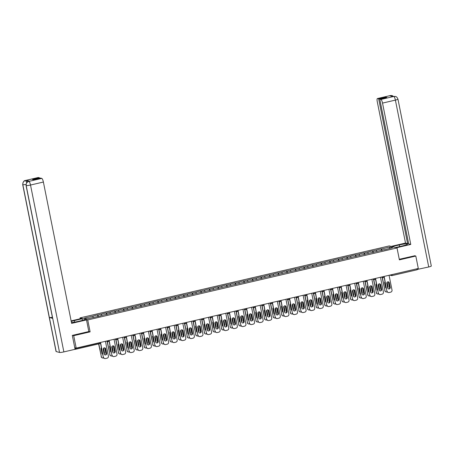 <?xml version="1.0" encoding="UTF-8"?>
<svg xmlns="http://www.w3.org/2000/svg" width="454" height="454" viewBox="0 0 454 454"><rect width="100%" height="100%" fill="white"/><g stroke="black" fill="none" stroke-linecap="round" stroke-linejoin="round"><path stroke-width="0.68" d="M80.182 318.776L80.006 317.908L389.288 245.915L397.017 247.946L87.736 319.939L80.006 317.908M93.28 317.397L92.747 316.194L84.348 318.146L87.037 318.856L100.652 315.882M92.747 316.194L97.576 314.866L97.911 316.523M98.592 316.364L97.576 314.866M97.979 314.974L106.174 312.868L106.503 314.52M107.184 314.361L106.174 312.868M106.577 312.971L114.766 310.865L115.095 312.522M115.781 312.363L114.766 310.865M115.168 310.973L123.363 308.868L123.692 310.519M124.373 310.36L123.363 308.868M123.76 308.97L131.955 306.864L132.284 308.521M132.971 308.362L131.955 306.864M132.358 306.972L140.547 304.867L140.882 306.518M141.563 306.359L140.547 304.867M140.95 304.969L149.145 302.863L149.474 304.521M150.155 304.362L149.145 302.863M149.548 302.971L157.737 300.866L158.066 302.517M158.752 302.358L157.737 300.866M158.14 300.968L166.334 298.863L166.663 300.52M167.344 300.355L166.334 298.863M166.732 298.97L174.926 296.865L175.255 298.516M175.942 298.357L174.926 296.865M175.329 296.967L183.518 294.862L183.853 296.519M184.534 296.354L183.518 294.862M183.921 294.969L192.116 292.864L192.445 294.515M193.126 294.357L192.116 292.864M192.519 292.966L200.708 290.861L201.037 292.518M201.724 292.353L200.708 290.861M201.111 290.969L209.3 288.863L209.635 290.515M210.316 290.356L209.3 288.863M209.703 288.965L217.897 286.86L218.226 288.511M218.913 288.352L217.897 286.86M218.3 286.968L226.489 284.862L226.818 286.514M227.505 286.355L226.489 284.862M226.892 284.964L235.087 282.859L235.416 284.51M236.097 284.352L235.087 282.859M235.484 282.967L243.679 280.861L244.008 282.513M244.695 282.354L243.679 280.861M244.082 280.964L252.271 278.858L252.606 280.51M253.287 280.351L252.271 278.858M252.674 278.966L260.868 276.861L261.198 278.512M261.879 278.353L260.868 276.861M261.271 276.963L269.46 274.857L269.789 276.509M270.476 276.35L269.46 274.857M269.863 274.965L278.058 272.86L278.387 274.511M279.068 274.352L278.058 272.86M278.455 272.962L286.65 270.856L286.979 272.508M287.666 272.349L286.65 270.856M287.053 270.964L295.242 268.859L295.577 270.51M296.258 270.351L295.242 268.859M295.645 268.961L303.839 266.856L304.169 268.507M304.85 268.348L303.839 266.856M304.242 266.963L312.431 264.858L312.761 266.509M313.447 266.35L312.431 264.858M312.834 264.96L321.029 262.855L321.358 264.506M322.039 264.347L321.029 262.855M321.426 262.962L329.621 260.857L329.95 262.508M330.637 262.35L329.621 260.857M330.024 260.959L338.213 258.854L338.548 260.505M339.229 260.346L338.213 258.854M338.616 258.962L346.811 256.856L347.14 258.508M347.821 258.349L346.811 256.856M347.214 256.958L355.403 254.853L355.732 256.504M356.418 256.345L355.403 254.853M355.805 254.961L363.995 252.855L364.329 254.507M365.01 254.348L363.995 252.855M364.397 252.957L372.592 250.852L372.921 252.503M373.602 252.345L372.592 250.852M372.995 250.96L381.184 248.854L381.513 250.506M382.2 250.347L381.184 248.854M381.587 248.957L389.986 247.004L392.676 247.708L384.26 249.865M100.669 315.678L384.277 249.666M101.872 315.399L101.338 314.191M110.47 313.396L109.936 312.193M119.062 311.399L118.528 310.19M127.653 309.395L127.126 308.187M136.251 307.398L135.718 306.189M144.843 305.394L144.31 304.186M153.441 303.397L152.907 302.188M162.033 301.394L161.499 300.185M170.625 299.396L170.097 298.187M179.222 297.393L178.689 296.184M187.814 295.395L187.281 294.186M196.406 293.392L195.878 292.183M205.004 291.394L204.47 290.185M213.596 289.391L213.062 288.182M222.193 287.393L221.66 286.185M230.785 285.39L230.252 284.181M239.377 283.392L238.849 282.184M247.975 281.389L247.441 280.18M256.567 279.392L256.033 278.183M265.164 277.388L264.631 276.18M273.756 275.391L273.223 274.182M282.348 273.387L281.821 272.179M290.946 271.39L290.412 270.181M299.538 269.387L299.004 268.178M308.135 267.389L307.602 266.18M316.727 265.386L316.194 264.177M325.319 263.388L324.792 262.179M333.917 261.385L333.384 260.176M342.509 259.387L341.976 258.178M351.101 257.384L350.573 256.175M359.699 255.386L359.165 254.178M368.29 253.383L367.757 252.174M376.888 251.385L376.355 250.177M392.035 274.591L416.988 268.779M417.033 269.001L416.999 269.795L392.069 275.589M389.424 248.463L389.986 247.004M397.017 247.946L399.395 259.864L415.813 256.045L414.576 255.721M415.813 256.045L418.299 268.473L76.187 348.11L73.701 335.676L90.119 331.857L87.736 319.939M72.464 335.353L73.701 335.676M74.768 347.736L76.187 348.11M90.119 331.857L88.819 331.516M388.306 281.826A1.339 1.288 -75.3 0 1 389.135 282.802L390.031 287.286A1.339 1.288 -75.3 0 1 388.522 288.897M388.221 292.489A1.748 1.685 -75.3 0 1 386.91 291.156L384.158 276.424M384.084 277.014L386.91 291.156M389.061 275.277L392.018 290.072A1.748 1.685 104.7 0 1 390.707 292.155L389.106 292.529A1.748 1.685 104.7 0 1 388.323 292.518L388.119 292.467M387.699 287.927L386.802 283.444A1.339 1.288 -75.3 0 1 388.408 281.849A1.339 1.288 -75.3 0 1 389.333 282.853L390.23 287.337A1.339 1.288 -75.3 0 1 388.624 288.931A1.339 1.288 -75.3 0 1 387.699 287.927M387.114 291.213A1.748 1.685 104.7 0 0 388.323 292.518M385.015 281.65A1.339 1.288 104.7 0 0 384.651 282.882L385.548 287.365A1.339 1.288 104.7 0 0 386.348 288.324M387.716 288.012A1.339 1.288 104.7 0 0 388.085 286.775L387.188 282.292A1.339 1.288 104.7 0 0 387.166 282.206M382.319 277.411L384.964 290.645A1.748 1.685 104.7 0 0 386.956 291.967L387.251 291.899M388.335 281.838L389.668 288.517M382.12 277.36L384.964 290.645M387.665 287.774A1.339 1.288 104.7 0 0 387.881 286.718L387.018 282.388M386.076 291.928A1.748 1.685 -75.3 0 1 384.765 290.594M395.491 247.543L402.823 245.835A6.56 0.812 -11.3 0 0 407.522 244.093A6.56 0.812 -11.3 0 0 399.35 244.927L392.012 246.63M396.376 247.776L410.768 244.428L408.685 243.883L379.765 99.148L380.917 99.449L393.783 96.458L392.999 96.617L389.674 95.749L390.48 95.55M408.583 243.367L407.59 243.594L405.513 243.049L377.268 101.719A3.501 0.857 -103.1 0 1 377.405 98.552A3.501 0.857 -103.1 0 1 377.518 98.558L378.67 98.858L407.59 243.594M391.121 246.397L405.513 243.049M410.768 244.428L382.523 103.098A3.501 0.857 -103.1 0 0 380.917 99.449M392.091 95.578L393.607 96.447L395.411 96.452C395.848 96.878 396.421 95.896 397.954 99.154L431.3 266.027A3.587 0.443 168.7 0 1 428.735 266.975L417.09 269.472M379.765 99.148L386.87 97.497L385.775 97.207L378.67 98.858M414.763 255.767L399.282 259.279M417.521 269.585L417.345 268.694M385.775 97.207L385.877 97.724M392.937 96.606L393.743 96.447M395.321 96.43L393.851 96.43M392.091 95.584L390.378 95.561L377.518 98.558M74.621 322.13L74.314 320.586A6.56 0.812 -11.3 0 0 71.238 321.438M71.46 322.527A6.56 0.812 -11.3 0 0 77.787 321.494L85.613 319.678L86.504 319.911L71.624 323.373L43.385 182.043L30.52 185.033L63.866 351.907L75.08 349.296L72.3 335.392L88.825 331.545L86.504 319.911M74.314 320.586L82.134 318.765L81.243 318.532L71.13 320.887M82.463 320.411L82.134 318.765M38.38 177.497L25.515 180.493A3.501 0.857 76.9 0 0 25.401 180.488L38.267 177.497A3.501 0.857 76.9 0 1 38.38 177.497L39.532 177.803L39.634 178.32M63.866 351.907A3.587 0.443 168.7 0 1 59.531 352.446L52.721 318.39A3.587 0.443 168.7 0 1 52.602 318.305L26.06 185.493A3.587 0.443 168.7 0 0 26.184 185.572C25.969 183.461 26.843 182.071 28.806 181.401L41.779 178.394A3.501 0.857 76.9 0 1 43.385 182.043M52.386 317.244A3.587 0.443 168.7 0 1 49.367 317.511L56.177 351.566L59.531 352.446M56.177 351.566A3.587 0.443 168.7 0 1 56.046 351.481L22.7 184.608A3.587 0.443 168.7 0 0 22.831 184.693C22.621 182.582 23.489 181.186 25.441 180.516L26.298 180.329A3.501 0.857 76.9 0 1 27.365 182.026M26.02 184.392A3.587 0.443 168.7 0 1 22.831 184.693L49.367 317.511L52.721 318.39L26.184 185.572A3.587 0.443 168.7 0 0 30.52 185.033A3.501 0.857 -103.1 0 0 28.914 181.384M39.532 177.803L32.421 179.455L33.522 179.744L40.627 178.087L41.779 178.394M29.618 181.203L29.504 181.197A3.501 0.857 76.9 0 1 29.618 181.203L26.298 180.329M26.763 182.616L25.555 180.505M379.714 283.829A1.339 1.288 -75.3 0 1 380.543 284.8L381.434 289.283A1.339 1.288 -75.3 0 1 379.93 290.901M379.629 294.487A1.748 1.685 -75.3 0 1 378.318 293.159L375.566 278.421M375.492 279.017L378.318 293.159M380.469 277.281L383.42 292.07A1.748 1.685 104.7 0 1 382.109 294.158L380.514 294.533A1.748 1.685 104.7 0 1 379.726 294.521L379.527 294.464M379.101 289.93L378.205 285.441A1.339 1.288 -75.3 0 1 379.816 283.852A1.339 1.288 -75.3 0 1 380.741 284.857L381.638 289.34A1.339 1.288 -75.3 0 1 380.032 290.929A1.339 1.288 -75.3 0 1 379.101 289.93M378.517 293.21A1.748 1.685 104.7 0 0 379.726 294.521M371.117 285.827A1.339 1.288 -75.3 0 1 371.945 286.803L372.842 291.286A1.339 1.288 -75.3 0 1 371.338 292.898M371.031 296.49A1.748 1.685 -75.3 0 1 369.726 295.157L366.968 280.424M366.9 281.015L369.726 295.157M371.871 279.278L374.828 294.073A1.748 1.685 104.7 0 1 373.517 296.156L371.917 296.53A1.748 1.685 104.7 0 1 371.134 296.519L370.935 296.468M370.509 291.928L369.613 287.444A1.339 1.288 -75.3 0 1 371.219 285.85A1.339 1.288 -75.3 0 1 372.149 286.854L373.04 291.337A1.339 1.288 -75.3 0 1 371.434 292.932A1.339 1.288 -75.3 0 1 370.509 291.928M369.925 295.214A1.748 1.685 104.7 0 0 371.134 296.519M362.525 287.83A1.339 1.288 -75.3 0 1 363.353 288.801L364.25 293.284A1.339 1.288 -75.3 0 1 362.74 294.901M362.44 298.494A1.748 1.685 -75.3 0 1 361.129 297.16L358.376 282.422M358.302 283.018L361.129 297.16M363.279 281.281L366.236 296.07A1.748 1.685 104.7 0 1 364.92 298.159L363.325 298.533A1.748 1.685 104.7 0 1 362.542 298.522L362.337 298.465M361.912 293.931L361.021 289.442A1.339 1.288 -75.3 0 1 362.627 287.853A1.339 1.288 -75.3 0 1 363.552 288.858L364.449 293.341A1.339 1.288 -75.3 0 1 362.842 294.93A1.339 1.288 -75.3 0 1 361.912 293.931M361.333 297.211A1.748 1.685 104.7 0 0 362.542 298.522M353.933 289.828A1.339 1.288 -75.3 0 1 354.756 290.804L355.652 295.287A1.339 1.288 -75.3 0 1 354.148 296.899M353.848 300.491A1.748 1.685 -75.3 0 1 352.537 299.158L349.784 284.425M349.711 285.016L352.537 299.158M354.688 283.279L357.639 298.074A1.748 1.685 104.7 0 1 356.328 300.156L354.727 300.531A1.748 1.685 104.7 0 1 353.944 300.52L353.745 300.469M353.32 295.929L352.423 291.445A1.339 1.288 -75.3 0 1 354.035 289.851A1.339 1.288 -75.3 0 1 354.96 290.855L355.857 295.338A1.339 1.288 -75.3 0 1 354.245 296.933A1.339 1.288 -75.3 0 1 353.32 295.929M352.735 299.214A1.748 1.685 104.7 0 0 353.944 300.52M345.335 291.831A1.339 1.288 -75.3 0 1 346.164 292.802L347.06 297.285A1.339 1.288 -75.3 0 1 345.551 298.902M345.25 302.495A1.748 1.685 -75.3 0 1 343.945 301.161L341.187 286.423M341.119 287.019L343.945 301.161M346.09 285.282L349.047 300.071A1.748 1.685 104.7 0 1 347.736 302.16L346.135 302.534A1.748 1.685 104.7 0 1 345.352 302.523L345.148 302.466M344.728 297.932L343.831 293.443A1.339 1.288 -75.3 0 1 345.437 291.854A1.339 1.288 -75.3 0 1 346.362 292.858L347.259 297.342A1.339 1.288 -75.3 0 1 345.653 298.931A1.339 1.288 -75.3 0 1 344.728 297.932M344.143 301.212A1.748 1.685 104.7 0 0 345.352 302.523M376.417 283.648A1.339 1.288 104.7 0 0 376.06 284.879L376.956 289.363A1.339 1.288 104.7 0 0 377.751 290.327M379.124 290.01A1.339 1.288 104.7 0 0 379.487 288.772L378.591 284.289A1.339 1.288 104.7 0 0 378.574 284.204M373.727 279.414L376.372 292.648A1.748 1.685 104.7 0 0 378.364 293.965L378.659 293.897M379.743 283.841L381.076 290.515M373.523 279.358L376.372 292.648M379.073 289.777A1.339 1.288 104.7 0 0 379.289 288.721L378.42 284.391M377.478 293.925A1.748 1.685 -75.3 0 1 376.167 292.597M367.825 285.651A1.339 1.288 104.7 0 0 367.462 286.883L368.359 291.366A1.339 1.288 104.7 0 0 369.159 292.325M370.526 292.013A1.339 1.288 104.7 0 0 370.895 290.776L369.999 286.292A1.339 1.288 104.7 0 0 369.982 286.207M365.13 281.412L367.78 294.646A1.748 1.685 104.7 0 0 369.772 295.968L370.067 295.9M371.151 285.838L372.484 292.518M364.931 281.361L367.78 294.646M370.475 291.774A1.339 1.288 104.7 0 0 370.691 290.719L369.828 286.389M368.886 295.929A1.748 1.685 -75.3 0 1 367.575 294.595M359.228 287.649A1.339 1.288 104.7 0 0 358.87 288.88L359.767 293.363A1.339 1.288 104.7 0 0 360.567 294.328M361.934 294.01A1.339 1.288 104.7 0 0 362.298 292.773L361.407 288.29A1.339 1.288 104.7 0 0 361.384 288.205M356.538 283.415L359.182 296.649A1.748 1.685 104.7 0 0 361.174 297.966L361.469 297.898M362.553 287.842L363.887 294.515M356.339 283.358L359.182 296.649M361.883 293.778A1.339 1.288 104.7 0 0 362.099 292.722L361.236 288.392M360.289 297.926A1.748 1.685 -75.3 0 1 358.983 296.598M350.636 289.652A1.339 1.288 104.7 0 0 350.278 290.883L351.175 295.367A1.339 1.288 104.7 0 0 351.969 296.326M353.343 296.014A1.339 1.288 104.7 0 0 353.706 294.777L352.809 290.293A1.339 1.288 104.7 0 0 352.792 290.208M347.946 285.413L350.59 298.647A1.748 1.685 104.7 0 0 352.582 299.969L352.877 299.901M353.961 289.839L355.295 296.519M347.741 285.362L350.59 298.647M353.291 295.775A1.339 1.288 104.7 0 0 353.507 294.72L352.639 290.39M351.697 299.929A1.748 1.685 -75.3 0 1 350.386 298.596M342.044 291.65A1.339 1.288 104.7 0 0 341.68 292.881L342.577 297.364A1.339 1.288 104.7 0 0 343.377 298.329M344.745 298.011A1.339 1.288 104.7 0 0 345.114 296.774L344.217 292.291A1.339 1.288 104.7 0 0 344.194 292.206M339.348 287.416L341.993 300.65A1.748 1.685 104.7 0 0 343.99 301.967L344.28 301.899M345.363 291.843L346.697 298.516M339.149 287.359L341.993 300.65M344.694 297.779A1.339 1.288 104.7 0 0 344.909 296.723L344.047 292.393M343.105 301.927A1.748 1.685 -75.3 0 1 341.794 300.599M336.743 293.829A1.339 1.288 -75.3 0 1 337.572 294.805L338.463 299.288A1.339 1.288 -75.3 0 1 336.959 300.9M336.658 304.492A1.748 1.685 -75.3 0 1 335.347 303.159L332.595 288.426M332.521 289.016L335.347 303.159M337.498 287.28L340.455 302.075A1.748 1.685 104.7 0 1 339.138 304.163L337.543 304.532A1.748 1.685 104.7 0 1 336.755 304.521L336.556 304.469M336.13 299.929L335.234 295.446A1.339 1.288 -75.3 0 1 336.845 293.851A1.339 1.288 -75.3 0 1 337.77 294.856L338.667 299.339A1.339 1.288 -75.3 0 1 337.061 300.934A1.339 1.288 -75.3 0 1 336.13 299.929M335.551 303.215A1.748 1.685 104.7 0 0 336.755 304.521M333.446 293.653A1.339 1.288 104.7 0 0 333.088 294.884L333.985 299.368A1.339 1.288 104.7 0 0 334.78 300.327M336.153 300.015A1.339 1.288 104.7 0 0 336.516 298.777L335.62 294.294A1.339 1.288 104.7 0 0 335.602 294.209M330.756 289.414L333.401 302.648A1.748 1.685 104.7 0 0 335.392 303.97L335.688 303.902M336.772 293.84L338.105 300.52M330.557 289.363L333.401 302.648M336.102 299.776A1.339 1.288 104.7 0 0 336.318 298.721L335.449 294.391M334.507 303.93A1.748 1.685 -75.3 0 1 333.202 302.597M328.146 295.832A1.339 1.288 -75.3 0 1 328.974 296.803L329.871 301.286A1.339 1.288 -75.3 0 1 328.367 302.903M328.066 306.495A1.748 1.685 -75.3 0 1 326.755 305.162L323.997 290.424M323.929 291.02L326.755 305.162M328.9 289.283L331.857 304.072A1.748 1.685 104.7 0 1 330.546 306.161L328.946 306.535A1.748 1.685 104.7 0 1 328.163 306.524L327.964 306.467M327.538 301.933L326.642 297.444A1.339 1.288 -75.3 0 1 328.248 295.855A1.339 1.288 -75.3 0 1 329.178 296.859L330.069 301.343A1.339 1.288 -75.3 0 1 328.463 302.931A1.339 1.288 -75.3 0 1 327.538 301.933M326.954 305.213A1.748 1.685 104.7 0 0 328.163 306.524M324.854 295.65A1.339 1.288 104.7 0 0 324.491 296.882L325.387 301.365A1.339 1.288 104.7 0 0 326.188 302.33M327.555 302.012A1.339 1.288 104.7 0 0 327.924 300.775L327.028 296.292A1.339 1.288 104.7 0 0 327.011 296.207M322.164 291.417L324.809 304.651A1.748 1.685 104.7 0 0 326.801 305.968L327.096 305.9M328.18 295.843L329.513 302.517M321.96 291.36L324.809 304.651M327.51 301.779A1.339 1.288 104.7 0 0 327.72 300.724L326.857 296.394M325.915 305.928A1.748 1.685 -75.3 0 1 324.604 304.6M319.554 297.83A1.339 1.288 -75.3 0 1 320.382 298.806L321.279 303.289A1.339 1.288 -75.3 0 1 319.769 304.901M319.468 308.493A1.748 1.685 -75.3 0 1 318.158 307.159L315.405 292.427M315.331 293.017L318.158 307.159M320.308 291.286L323.265 306.075A1.748 1.685 104.7 0 1 321.948 308.164L320.354 308.533A1.748 1.685 104.7 0 1 319.571 308.521L319.366 308.47M318.946 303.93L318.05 299.447A1.339 1.288 -75.3 0 1 319.656 297.852A1.339 1.288 -75.3 0 1 320.581 298.857L321.477 303.34A1.339 1.288 -75.3 0 1 319.871 304.935A1.339 1.288 -75.3 0 1 318.946 303.93M318.362 307.216A1.748 1.685 104.7 0 0 319.571 308.521M316.256 297.654A1.339 1.288 104.7 0 0 315.899 298.885L316.796 303.368A1.339 1.288 104.7 0 0 317.596 304.328M318.963 304.015A1.339 1.288 104.7 0 0 319.332 302.778L318.436 298.295A1.339 1.288 104.7 0 0 318.413 298.21M313.566 293.415L316.211 306.649A1.748 1.685 104.7 0 0 318.203 307.971L318.498 307.903M319.582 297.841L320.916 304.521M313.368 293.363L316.211 306.649M318.912 303.777A1.339 1.288 104.7 0 0 319.128 302.727L318.265 298.391M317.323 307.931A1.748 1.685 -75.3 0 1 316.012 306.598M310.962 299.833A1.339 1.288 -75.3 0 1 311.784 300.803L312.681 305.287A1.339 1.288 -75.3 0 1 311.177 306.904M310.876 310.496A1.748 1.685 -75.3 0 1 309.566 309.163L306.813 294.425M306.739 295.021L309.566 309.163M311.716 293.284L314.667 308.073A1.748 1.685 104.7 0 1 313.356 310.161L311.762 310.536A1.748 1.685 104.7 0 1 310.973 310.525L310.774 310.468M310.349 305.934L309.452 301.45A1.339 1.288 -75.3 0 1 311.064 299.856A1.339 1.288 -75.3 0 1 311.989 300.86L312.885 305.343A1.339 1.288 -75.3 0 1 311.274 306.932A1.339 1.288 -75.3 0 1 310.349 305.934M309.764 309.214A1.748 1.685 104.7 0 0 310.973 310.525M307.664 299.651A1.339 1.288 104.7 0 0 307.307 300.883L308.204 305.366A1.339 1.288 104.7 0 0 308.998 306.331M310.371 306.013A1.339 1.288 104.7 0 0 310.735 304.776L309.838 300.293A1.339 1.288 104.7 0 0 309.821 300.207M304.974 295.418L307.619 308.652A1.748 1.685 104.7 0 0 309.611 309.969L309.906 309.9M310.99 299.844L312.324 306.518M304.77 295.361L307.619 308.652M310.32 305.78A1.339 1.288 104.7 0 0 310.536 304.725L309.668 300.395M308.726 309.929A1.748 1.685 -75.3 0 1 307.415 308.601M302.364 301.831A1.339 1.288 -75.3 0 1 303.193 302.807L304.089 307.29A1.339 1.288 -75.3 0 1 302.585 308.902M302.279 312.494A1.748 1.685 -75.3 0 1 300.974 311.166L298.216 296.428M298.147 297.018L300.974 311.166M303.119 295.287L306.075 310.076A1.748 1.685 104.7 0 1 304.765 312.165L303.164 312.534A1.748 1.685 104.7 0 1 302.381 312.522L302.182 312.471M301.757 307.931L300.86 303.448A1.339 1.288 -75.3 0 1 302.466 301.853A1.339 1.288 -75.3 0 1 303.391 302.858L304.288 307.341A1.339 1.288 -75.3 0 1 302.682 308.936A1.339 1.288 -75.3 0 1 301.757 307.931M301.172 311.217A1.748 1.685 104.7 0 0 302.381 312.522M299.072 301.655A1.339 1.288 104.7 0 0 298.709 302.886L299.606 307.369A1.339 1.288 104.7 0 0 300.406 308.328M301.774 308.016A1.339 1.288 104.7 0 0 302.143 306.779L301.246 302.296A1.339 1.288 104.7 0 0 301.223 302.211M296.377 297.415L299.021 310.649A1.748 1.685 104.7 0 0 301.019 311.972L301.314 311.904M302.392 301.842L303.732 308.521M296.178 297.364L299.021 310.649M301.723 307.778A1.339 1.288 104.7 0 0 301.938 306.728L301.076 302.392M300.134 311.932A1.748 1.685 -75.3 0 1 298.823 310.598M293.772 303.834A1.339 1.288 -75.3 0 1 294.601 304.804L295.497 309.288A1.339 1.288 -75.3 0 1 293.988 310.905M293.687 314.497A1.748 1.685 -75.3 0 1 292.376 313.164L289.624 298.426M289.55 299.021L292.376 313.164M294.527 297.285L297.484 312.074A1.748 1.685 104.7 0 1 296.167 314.162L294.572 314.537A1.748 1.685 104.7 0 1 293.789 314.526L293.585 314.469M293.159 309.934L292.268 305.451A1.339 1.288 -75.3 0 1 293.874 303.857A1.339 1.288 -75.3 0 1 294.799 304.861L295.696 309.344A1.339 1.288 -75.3 0 1 294.09 310.933A1.339 1.288 -75.3 0 1 293.159 309.934M292.58 313.215A1.748 1.685 104.7 0 0 293.789 314.526M290.475 303.652A1.339 1.288 104.7 0 0 290.117 304.884L291.014 309.367A1.339 1.288 104.7 0 0 291.809 310.332M293.182 310.014A1.339 1.288 104.7 0 0 293.545 308.777L292.648 304.294A1.339 1.288 104.7 0 0 292.631 304.208M287.785 299.419L290.429 312.653A1.748 1.685 104.7 0 0 292.421 313.969L292.716 313.901M293.8 303.845L295.134 310.519M287.586 299.362L290.429 312.653M293.131 309.781A1.339 1.288 104.7 0 0 293.346 308.726L292.478 304.396M291.536 313.93A1.748 1.685 -75.3 0 1 290.231 312.602M285.18 305.831A1.339 1.288 -75.3 0 1 286.003 306.808L286.9 311.291A1.339 1.288 -75.3 0 1 285.396 312.902M285.095 316.495A1.748 1.685 -75.3 0 1 283.784 315.167L281.026 300.429M280.958 301.019L283.784 315.167M285.929 299.288L288.886 314.077A1.748 1.685 104.7 0 1 287.575 316.166L285.975 316.534A1.748 1.685 104.7 0 1 285.191 316.523L284.993 316.472M284.567 311.932L283.671 307.449A1.339 1.288 -75.3 0 1 285.277 305.854A1.339 1.288 -75.3 0 1 286.207 306.859L287.104 311.342A1.339 1.288 -75.3 0 1 285.492 312.937A1.339 1.288 -75.3 0 1 284.567 311.932M283.983 315.218A1.748 1.685 104.7 0 0 285.191 316.523M281.883 305.656A1.339 1.288 104.7 0 0 281.525 306.887L282.416 311.37A1.339 1.288 104.7 0 0 283.217 312.329M284.584 312.017A1.339 1.288 104.7 0 0 284.953 310.78L284.056 306.297A1.339 1.288 104.7 0 0 284.039 306.212M279.193 301.416L281.838 314.65A1.748 1.685 104.7 0 0 283.829 315.973L284.125 315.905M285.208 305.843L286.542 312.522M278.989 301.365L281.838 314.65M284.539 311.779A1.339 1.288 104.7 0 0 284.754 310.729L283.886 306.393M282.944 315.933A1.748 1.685 -75.3 0 1 281.633 314.599M276.582 307.835A1.339 1.288 -75.3 0 1 277.411 308.805L278.308 313.288A1.339 1.288 -75.3 0 1 276.798 314.906M276.497 318.498A1.748 1.685 -75.3 0 1 275.186 317.164L272.434 302.426M272.36 303.022L275.186 317.164M277.337 301.286L280.294 316.075A1.748 1.685 104.7 0 1 278.983 318.163L277.383 318.538A1.748 1.685 104.7 0 1 276.599 318.526L276.395 318.47M275.975 313.935L275.079 309.452A1.339 1.288 -75.3 0 1 276.685 307.857A1.339 1.288 -75.3 0 1 277.61 308.862L278.506 313.345A1.339 1.288 -75.3 0 1 276.9 314.934A1.339 1.288 -75.3 0 1 275.975 313.935M275.391 317.215A1.748 1.685 104.7 0 0 276.599 318.526M273.291 307.653A1.339 1.288 104.7 0 0 272.928 308.885L273.824 313.368A1.339 1.288 104.7 0 0 274.625 314.333M275.992 314.015A1.339 1.288 104.7 0 0 276.361 312.778L275.464 308.294A1.339 1.288 104.7 0 0 275.442 308.209M270.595 303.42L273.24 316.654A1.748 1.685 104.7 0 0 275.232 317.97L275.527 317.902M276.611 307.846L277.944 314.52M270.397 303.363L273.24 316.654M275.941 313.782A1.339 1.288 104.7 0 0 276.157 312.727L275.294 308.397M274.352 317.931A1.748 1.685 -75.3 0 1 273.041 316.603M267.991 309.832A1.339 1.288 -75.3 0 1 268.813 310.808L269.71 315.292A1.339 1.288 -75.3 0 1 268.206 316.903M267.905 320.496A1.748 1.685 -75.3 0 1 266.594 319.168L263.842 304.43M263.768 305.02L266.594 319.168M268.745 303.289L271.696 318.078A1.748 1.685 104.7 0 1 270.385 320.166L268.791 320.535A1.748 1.685 104.7 0 1 268.002 320.524L267.803 320.473M267.378 315.933L266.481 311.45A1.339 1.288 -75.3 0 1 268.093 309.855A1.339 1.288 -75.3 0 1 269.018 310.859L269.914 315.343A1.339 1.288 -75.3 0 1 268.303 316.937A1.339 1.288 -75.3 0 1 267.378 315.933M266.793 319.219A1.748 1.685 104.7 0 0 268.002 320.524M264.693 309.656A1.339 1.288 104.7 0 0 264.336 310.888L265.232 315.371A1.339 1.288 104.7 0 0 266.027 316.33M267.4 316.018A1.339 1.288 104.7 0 0 267.764 314.781L266.867 310.298A1.339 1.288 104.7 0 0 266.85 310.213M262.003 305.417L264.648 318.651A1.748 1.685 104.7 0 0 266.64 319.974L266.935 319.905M268.019 309.844L269.353 316.523M261.799 305.366L264.648 318.651M267.349 315.78A1.339 1.288 104.7 0 0 267.565 314.73L266.697 310.394M265.755 319.934A1.748 1.685 -75.3 0 1 264.444 318.6M259.393 311.836A1.339 1.288 -75.3 0 1 260.221 312.806L261.118 317.289A1.339 1.288 -75.3 0 1 259.614 318.907M259.308 322.499A1.748 1.685 -75.3 0 1 258.003 321.165L255.244 306.427M255.176 307.023L258.003 321.165M260.148 305.287L263.104 320.076A1.748 1.685 104.7 0 1 261.793 322.164L260.193 322.539A1.748 1.685 104.7 0 1 259.41 322.527L259.211 322.476M258.786 317.936L257.889 313.453A1.339 1.288 -75.3 0 1 259.495 311.858A1.339 1.288 -75.3 0 1 260.426 312.863L261.317 317.346A1.339 1.288 -75.3 0 1 259.711 318.935A1.339 1.288 -75.3 0 1 258.786 317.936M258.201 321.216A1.748 1.685 104.7 0 0 259.41 322.527M256.101 311.654A1.339 1.288 104.7 0 0 255.738 312.885L256.635 317.369A1.339 1.288 104.7 0 0 257.435 318.333M258.803 318.016A1.339 1.288 104.7 0 0 259.172 316.779L258.275 312.295A1.339 1.288 104.7 0 0 258.252 312.21M253.406 307.42L256.05 320.655A1.748 1.685 104.7 0 0 258.048 321.971L258.343 321.903M259.421 311.847L260.761 318.521M253.207 307.364L256.05 320.655M258.752 317.783A1.339 1.288 104.7 0 0 258.967 316.727L258.105 312.397M257.163 321.931A1.748 1.685 -75.3 0 1 255.852 320.603M250.801 313.839A1.339 1.288 -75.3 0 1 251.629 314.809L252.526 319.293A1.339 1.288 -75.3 0 1 251.017 320.904M250.716 324.496A1.748 1.685 -75.3 0 1 249.405 323.169L246.653 308.431M246.579 309.021L249.405 323.169M251.556 307.29L254.512 322.079A1.748 1.685 104.7 0 1 253.196 324.167L251.601 324.536A1.748 1.685 104.7 0 1 250.818 324.525L250.614 324.474M250.188 319.934L249.297 315.451A1.339 1.288 -75.3 0 1 250.903 313.856A1.339 1.288 -75.3 0 1 251.828 314.86L252.725 319.344A1.339 1.288 -75.3 0 1 251.119 320.938A1.339 1.288 -75.3 0 1 250.188 319.934M249.609 323.22A1.748 1.685 104.7 0 0 250.818 324.525M247.504 313.657A1.339 1.288 104.7 0 0 247.146 314.889L248.043 319.372A1.339 1.288 104.7 0 0 248.837 320.331M250.211 320.019A1.339 1.288 104.7 0 0 250.574 318.782L249.683 314.299A1.339 1.288 104.7 0 0 249.66 314.213M244.814 309.418L247.458 322.652A1.748 1.685 104.7 0 0 249.45 323.974L249.745 323.906M250.829 313.845L252.163 320.524M244.615 309.367L247.458 322.652M250.16 319.781A1.339 1.288 104.7 0 0 250.375 318.731L249.513 314.395M248.565 323.935A1.748 1.685 -75.3 0 1 247.26 322.601M242.209 315.836A1.339 1.288 -75.3 0 1 243.032 316.807L243.929 321.29A1.339 1.288 -75.3 0 1 242.425 322.908M242.124 326.5A1.748 1.685 -75.3 0 1 240.813 325.166L238.061 310.428M237.987 311.024L240.813 325.166M242.958 309.288L245.915 324.077A1.748 1.685 104.7 0 1 244.604 326.165L243.004 326.539A1.748 1.685 104.7 0 1 242.22 326.528L242.022 326.477M241.596 321.937L240.699 317.454A1.339 1.288 -75.3 0 1 242.305 315.859A1.339 1.288 -75.3 0 1 243.236 316.864L244.133 321.347A1.339 1.288 -75.3 0 1 242.521 322.936A1.339 1.288 -75.3 0 1 241.596 321.937M241.012 325.217A1.748 1.685 104.7 0 0 242.22 326.528M238.912 315.655A1.339 1.288 104.7 0 0 238.554 316.886L239.445 321.37A1.339 1.288 104.7 0 0 240.245 322.334M241.613 322.017A1.339 1.288 104.7 0 0 241.982 320.779L241.085 316.296A1.339 1.288 104.7 0 0 241.068 316.217M236.222 311.421L238.866 324.655A1.748 1.685 104.7 0 0 240.858 325.972L241.153 325.904M242.237 315.848L243.571 322.522M236.018 311.365L238.866 324.655M241.568 321.784A1.339 1.288 104.7 0 0 241.783 320.728L240.915 316.398M239.973 325.932A1.748 1.685 -75.3 0 1 238.662 324.604M233.611 317.84A1.339 1.288 -75.3 0 1 234.44 318.81L235.337 323.293A1.339 1.288 -75.3 0 1 233.827 324.905M233.526 328.497A1.748 1.685 -75.3 0 1 232.215 327.169L229.463 312.431M229.389 313.022L232.215 327.169M234.366 311.291L237.323 326.08A1.748 1.685 104.7 0 1 236.012 328.168L234.412 328.537A1.748 1.685 104.7 0 1 233.628 328.526L233.424 328.475M233.004 323.935L232.108 319.451A1.339 1.288 -75.3 0 1 233.714 317.857A1.339 1.288 -75.3 0 1 234.639 318.861L235.535 323.344A1.339 1.288 -75.3 0 1 233.929 324.939A1.339 1.288 -75.3 0 1 233.004 323.935M232.42 327.221A1.748 1.685 104.7 0 0 233.628 328.526M230.32 317.658A1.339 1.288 104.7 0 0 229.957 318.89L230.853 323.373A1.339 1.288 104.7 0 0 231.654 324.332M233.021 324.02A1.339 1.288 104.7 0 0 233.39 322.783L232.493 318.299A1.339 1.288 104.7 0 0 232.471 318.214M227.624 313.419L230.269 326.653A1.748 1.685 104.7 0 0 232.261 327.975L232.556 327.907M233.64 317.845L234.973 324.525M227.426 313.368L230.269 326.653M232.97 323.781A1.339 1.288 104.7 0 0 233.186 322.732L232.323 318.396M231.381 327.936A1.748 1.685 -75.3 0 1 230.07 326.602M225.019 319.837A1.339 1.288 -75.3 0 1 225.848 320.808L226.739 325.291A1.339 1.288 -75.3 0 1 225.235 326.908M224.934 330.501A1.748 1.685 -75.3 0 1 223.623 329.167L220.871 314.429M220.797 315.025L223.623 329.167M225.774 313.288L228.725 328.077A1.748 1.685 104.7 0 1 227.414 330.166L225.82 330.54A1.748 1.685 104.7 0 1 225.031 330.529L224.832 330.478M224.407 325.938L223.51 321.455A1.339 1.288 -75.3 0 1 225.122 319.86A1.339 1.288 -75.3 0 1 226.047 320.864L226.943 325.348A1.339 1.288 -75.3 0 1 225.337 326.937A1.339 1.288 -75.3 0 1 224.407 325.938M223.822 329.218A1.748 1.685 104.7 0 0 225.031 330.529M221.722 319.656A1.339 1.288 104.7 0 0 221.365 320.887L222.261 325.37A1.339 1.288 104.7 0 0 223.056 326.335M224.429 326.017A1.339 1.288 104.7 0 0 224.792 324.78L223.896 320.297A1.339 1.288 104.7 0 0 223.879 320.218M219.032 315.422L221.677 328.656A1.748 1.685 104.7 0 0 223.669 329.973L223.964 329.905M225.048 319.849L226.381 326.522M218.828 315.365L221.677 328.656M224.378 325.785A1.339 1.288 104.7 0 0 224.594 324.729L223.726 320.399M222.783 329.933A1.748 1.685 -75.3 0 1 221.473 328.605M216.422 321.841A1.339 1.288 -75.3 0 1 217.25 322.811L218.147 327.294A1.339 1.288 -75.3 0 1 216.643 328.912M216.337 332.498A1.748 1.685 -75.3 0 1 215.031 331.17L212.273 316.432M212.205 317.023L215.031 331.17M217.177 315.292L220.133 330.081A1.748 1.685 104.7 0 1 218.822 332.169L217.222 332.538A1.748 1.685 104.7 0 1 216.439 332.527L216.24 332.476M215.815 327.936L214.918 323.452A1.339 1.288 -75.3 0 1 216.524 321.858A1.339 1.288 -75.3 0 1 217.455 322.862L218.346 327.345A1.339 1.288 -75.3 0 1 216.74 328.94A1.339 1.288 -75.3 0 1 215.815 327.936M215.23 331.221A1.748 1.685 104.7 0 0 216.439 332.527M213.13 321.659A1.339 1.288 104.7 0 0 212.767 322.89L213.664 327.374A1.339 1.288 104.7 0 0 214.464 328.333M215.832 328.021A1.339 1.288 104.7 0 0 216.2 326.784L215.304 322.3A1.339 1.288 104.7 0 0 215.287 322.215M210.435 317.42L213.085 330.654A1.748 1.685 104.7 0 0 215.077 331.976L215.372 331.908M216.456 321.846L217.789 328.526M210.236 317.369L213.085 330.654M215.781 327.782A1.339 1.288 104.7 0 0 215.996 326.732L215.134 322.397M214.192 331.936A1.748 1.685 -75.3 0 1 212.881 330.603M207.83 323.838A1.339 1.288 -75.3 0 1 208.658 324.809L209.555 329.292A1.339 1.288 -75.3 0 1 208.046 330.909M207.745 334.502A1.748 1.685 -75.3 0 1 206.434 333.168L203.681 318.43M203.608 319.026L206.434 333.168M208.585 317.289L211.541 332.078A1.748 1.685 104.7 0 1 210.225 334.167L208.63 334.541A1.748 1.685 104.7 0 1 207.847 334.53L207.643 334.479M207.223 329.939L206.326 325.456A1.339 1.288 -75.3 0 1 207.932 323.861A1.339 1.288 -75.3 0 1 208.857 324.865L209.754 329.349A1.339 1.288 -75.3 0 1 208.148 330.938A1.339 1.288 -75.3 0 1 207.223 329.939M206.638 333.219A1.748 1.685 104.7 0 0 207.847 334.53M204.533 323.657A1.339 1.288 104.7 0 0 204.175 324.888L205.072 329.371A1.339 1.288 104.7 0 0 205.872 330.336M207.24 330.018A1.339 1.288 104.7 0 0 207.603 328.781L206.712 324.298A1.339 1.288 104.7 0 0 206.689 324.218M201.843 319.423L204.487 332.657A1.748 1.685 104.7 0 0 206.479 333.974L206.774 333.906M207.858 323.85L209.192 330.523M201.644 319.366L204.487 332.657M207.189 329.786A1.339 1.288 104.7 0 0 207.404 328.73L206.542 324.4M205.6 333.934A1.748 1.685 -75.3 0 1 204.289 332.606M199.238 325.841A1.339 1.288 -75.3 0 1 200.061 326.812L200.957 331.295A1.339 1.288 -75.3 0 1 199.454 332.913M199.153 336.499A1.748 1.685 -75.3 0 1 197.842 335.171L195.089 320.433M195.016 321.023L197.842 335.171M199.993 319.293L202.944 334.082A1.748 1.685 104.7 0 1 201.633 336.17L200.038 336.539A1.748 1.685 104.7 0 1 199.249 336.527L199.051 336.476M198.625 331.936L197.728 327.453A1.339 1.288 -75.3 0 1 199.34 325.859A1.339 1.288 -75.3 0 1 200.265 326.863L201.162 331.346A1.339 1.288 -75.3 0 1 199.55 332.941A1.339 1.288 -75.3 0 1 198.625 331.936M198.04 335.222A1.748 1.685 104.7 0 0 199.249 336.527M195.941 325.66A1.339 1.288 104.7 0 0 195.583 326.891L196.48 331.375A1.339 1.288 104.7 0 0 197.274 332.334M198.648 332.022A1.339 1.288 104.7 0 0 199.011 330.784L198.114 326.301A1.339 1.288 104.7 0 0 198.097 326.216M193.251 321.421L195.895 334.66A1.748 1.685 104.7 0 0 197.887 335.977L198.182 335.909M199.266 325.847L200.6 332.527M193.046 321.37L195.895 334.66M198.597 331.783A1.339 1.288 104.7 0 0 198.812 330.733L197.944 326.398M197.002 335.937A1.748 1.685 -75.3 0 1 195.691 334.604M190.64 327.839A1.339 1.288 -75.3 0 1 191.469 328.81L192.365 333.293A1.339 1.288 -75.3 0 1 190.856 334.91M190.555 338.502A1.748 1.685 -75.3 0 1 189.25 337.169L186.492 322.431M186.424 323.027L189.25 337.169M191.395 321.29L194.352 336.079A1.748 1.685 104.7 0 1 193.041 338.168L191.44 338.542A1.748 1.685 104.7 0 1 190.657 338.531L190.453 338.48M190.033 333.94L189.136 329.456A1.339 1.288 -75.3 0 1 190.742 327.862A1.339 1.288 -75.3 0 1 191.667 328.866L192.564 333.349A1.339 1.288 -75.3 0 1 190.958 334.939A1.339 1.288 -75.3 0 1 190.033 333.94M189.449 337.22A1.748 1.685 104.7 0 0 190.657 338.531M187.349 327.657A1.339 1.288 104.7 0 0 186.986 328.889L187.882 333.372A1.339 1.288 104.7 0 0 188.682 334.337M190.05 334.019A1.339 1.288 104.7 0 0 190.419 332.782L189.522 328.299A1.339 1.288 104.7 0 0 189.5 328.219M184.653 323.424L187.298 336.658A1.748 1.685 104.7 0 0 189.295 337.975L189.585 337.907M190.669 327.85L192.002 334.524M184.455 323.367L187.298 336.658M189.999 333.786A1.339 1.288 104.7 0 0 190.215 332.731L189.352 328.401M188.41 337.935A1.748 1.685 -75.3 0 1 187.099 336.607M182.048 329.842A1.339 1.288 -75.3 0 1 182.877 330.813L183.768 335.296A1.339 1.288 -75.3 0 1 182.264 336.913M181.963 340.5A1.748 1.685 -75.3 0 1 180.652 339.172L177.9 324.434M177.826 325.024L180.652 339.172M182.803 323.293L185.76 338.082A1.748 1.685 104.7 0 1 184.443 340.171L182.849 340.54A1.748 1.685 104.7 0 1 182.06 340.528L181.861 340.477M181.435 335.937L180.539 331.454A1.339 1.288 -75.3 0 1 182.15 329.859A1.339 1.288 -75.3 0 1 183.076 330.864L183.972 335.347A1.339 1.288 -75.3 0 1 182.366 336.942A1.339 1.288 -75.3 0 1 181.435 335.937M180.857 339.223A1.748 1.685 104.7 0 0 182.06 340.528M178.751 329.661A1.339 1.288 104.7 0 0 178.394 330.892L179.29 335.375A1.339 1.288 104.7 0 0 180.085 336.335M181.458 336.022A1.339 1.288 104.7 0 0 181.821 334.785L180.925 330.302A1.339 1.288 104.7 0 0 180.908 330.217M176.061 325.422L178.706 338.661A1.748 1.685 104.7 0 0 180.698 339.978L180.993 339.91M182.077 329.848L183.41 336.527M175.863 325.37L178.706 338.661M181.407 335.784A1.339 1.288 104.7 0 0 181.623 334.734L180.754 330.399M179.812 339.938A1.748 1.685 -75.3 0 1 178.507 338.605M173.451 331.84A1.339 1.288 -75.3 0 1 174.279 332.81L175.176 337.294A1.339 1.288 -75.3 0 1 173.672 338.911M173.371 342.503A1.748 1.685 -75.3 0 1 172.06 341.17L169.302 326.432M169.234 327.028L172.06 341.17M174.205 325.291L177.162 340.08A1.748 1.685 104.7 0 1 175.851 342.168L174.251 342.543A1.748 1.685 104.7 0 1 173.468 342.532L173.269 342.481M172.843 337.941L171.947 333.457A1.339 1.288 -75.3 0 1 173.553 331.863A1.339 1.288 -75.3 0 1 174.484 332.867L175.38 337.35A1.339 1.288 -75.3 0 1 173.768 338.939A1.339 1.288 -75.3 0 1 172.843 337.941M172.259 341.221A1.748 1.685 104.7 0 0 173.468 342.532M170.159 331.658A1.339 1.288 104.7 0 0 169.796 332.89L170.693 337.373A1.339 1.288 104.7 0 0 171.493 338.338M172.861 338.02A1.339 1.288 104.7 0 0 173.229 336.783L172.333 332.3A1.339 1.288 104.7 0 0 172.316 332.22M167.469 327.425L170.114 340.659A1.748 1.685 104.7 0 0 172.106 341.976L172.401 341.907M173.485 331.851L174.818 338.525M167.265 327.368L170.114 340.659M172.815 337.787A1.339 1.288 104.7 0 0 173.031 336.732L172.162 332.402M171.22 341.936A1.748 1.685 -75.3 0 1 169.909 340.608M164.859 333.843A1.339 1.288 -75.3 0 1 165.687 334.814L166.584 339.297A1.339 1.288 -75.3 0 1 165.074 340.914M164.774 344.501A1.748 1.685 -75.3 0 1 163.463 343.173L160.71 328.435M160.637 329.025L163.463 343.173M165.614 327.294L168.57 342.083A1.748 1.685 104.7 0 1 167.254 344.172L165.659 344.541A1.748 1.685 104.7 0 1 164.876 344.529L164.671 344.478M164.252 339.938L163.355 335.455A1.339 1.288 -75.3 0 1 164.961 333.86A1.339 1.288 -75.3 0 1 165.886 334.865L166.783 339.348A1.339 1.288 -75.3 0 1 165.177 340.943A1.339 1.288 -75.3 0 1 164.252 339.938M163.667 343.224A1.748 1.685 104.7 0 0 164.876 344.529M161.567 333.662A1.339 1.288 104.7 0 0 161.204 334.893L162.101 339.376A1.339 1.288 104.7 0 0 162.901 340.335M164.269 340.023A1.339 1.288 104.7 0 0 164.637 338.786L163.741 334.303A1.339 1.288 104.7 0 0 163.718 334.218M158.872 329.422L161.516 342.662A1.748 1.685 104.7 0 0 163.508 343.979L163.803 343.911M164.887 333.849L166.221 340.528M158.673 329.371L161.516 342.662M164.217 339.785A1.339 1.288 104.7 0 0 164.433 338.735L163.571 334.405M162.628 343.939A1.748 1.685 -75.3 0 1 161.318 342.605M156.267 335.841A1.339 1.288 -75.3 0 1 157.09 336.811L157.986 341.3A1.339 1.288 -75.3 0 1 156.482 342.912M156.182 346.504A1.748 1.685 -75.3 0 1 154.871 345.171L152.118 330.433M152.045 331.028L154.871 345.171M157.022 329.292L159.973 344.081A1.748 1.685 104.7 0 1 158.662 346.169L157.067 346.544A1.748 1.685 104.7 0 1 156.278 346.533L156.08 346.481M155.654 341.941L154.757 337.458A1.339 1.288 -75.3 0 1 156.369 335.864A1.339 1.288 -75.3 0 1 157.294 336.868L158.191 341.351A1.339 1.288 -75.3 0 1 156.579 342.94A1.339 1.288 -75.3 0 1 155.654 341.941M155.069 345.222A1.748 1.685 104.7 0 0 156.278 346.533M152.97 335.659A1.339 1.288 104.7 0 0 152.612 336.891L153.509 341.374A1.339 1.288 104.7 0 0 154.303 342.339M155.677 342.021A1.339 1.288 104.7 0 0 156.04 340.784L155.143 336.3A1.339 1.288 104.7 0 0 155.126 336.221M150.28 331.426L152.924 344.66A1.748 1.685 104.7 0 0 154.916 345.976L155.211 345.908M156.295 335.852L157.629 342.526M150.075 331.375L152.924 344.66M155.626 341.788A1.339 1.288 104.7 0 0 155.841 340.733L154.973 336.403M154.031 345.937A1.748 1.685 -75.3 0 1 152.72 344.609M147.669 337.844A1.339 1.288 -75.3 0 1 148.498 338.815L149.394 343.298A1.339 1.288 -75.3 0 1 147.891 344.915M147.584 348.502A1.748 1.685 -75.3 0 1 146.279 347.174L143.521 332.436M143.453 333.026L146.279 347.174M148.424 331.295L151.381 346.084A1.748 1.685 104.7 0 1 150.07 348.173L148.469 348.541A1.748 1.685 104.7 0 1 147.686 348.53L147.488 348.479M147.062 343.939L146.165 339.456A1.339 1.288 -75.3 0 1 147.771 337.861A1.339 1.288 -75.3 0 1 148.696 338.866L149.593 343.349A1.339 1.288 -75.3 0 1 147.987 344.944A1.339 1.288 -75.3 0 1 147.062 343.939M146.477 347.225A1.748 1.685 104.7 0 0 147.686 348.53M144.378 337.663A1.339 1.288 104.7 0 0 144.014 338.894L144.911 343.377A1.339 1.288 104.7 0 0 145.711 344.336M147.079 344.024A1.339 1.288 104.7 0 0 147.448 342.787L146.551 338.304A1.339 1.288 104.7 0 0 146.529 338.219M141.682 333.423L144.327 346.663A1.748 1.685 104.7 0 0 146.324 347.98L146.619 347.912M147.698 337.85L149.037 344.529M141.483 333.372L144.327 346.663M147.028 343.786A1.339 1.288 104.7 0 0 147.244 342.736L146.381 338.406M145.439 347.94A1.748 1.685 -75.3 0 1 144.128 346.606M139.077 339.842A1.339 1.288 -75.3 0 1 139.906 340.812L140.802 345.301A1.339 1.288 -75.3 0 1 139.293 346.913M138.992 350.505A1.748 1.685 -75.3 0 1 137.681 349.171L134.929 334.433M134.855 335.029L137.681 349.171M139.832 333.293L142.789 348.082A1.748 1.685 104.7 0 1 141.472 350.17L139.877 350.545A1.748 1.685 104.7 0 1 139.094 350.533L138.89 350.482M138.464 345.942L137.573 341.459A1.339 1.288 -75.3 0 1 139.179 339.864A1.339 1.288 -75.3 0 1 140.104 340.869L141.001 345.352A1.339 1.288 -75.3 0 1 139.395 346.941A1.339 1.288 -75.3 0 1 138.464 345.942M137.885 349.222A1.748 1.685 104.7 0 0 139.094 350.533M135.78 339.66A1.339 1.288 104.7 0 0 135.423 340.892L136.319 345.375A1.339 1.288 104.7 0 0 137.114 346.34M138.487 346.022A1.339 1.288 104.7 0 0 138.85 344.785L137.954 340.301A1.339 1.288 104.7 0 0 137.937 340.222M133.09 335.427L135.735 348.661A1.748 1.685 104.7 0 0 137.727 349.977L138.022 349.909M139.106 339.853L140.439 346.527M132.891 335.375L135.735 348.661M138.436 345.789A1.339 1.288 104.7 0 0 138.652 344.734L137.783 340.404M136.841 349.938A1.748 1.685 -75.3 0 1 135.536 348.61M130.485 341.845A1.339 1.288 -75.3 0 1 131.308 342.815L132.205 347.299A1.339 1.288 -75.3 0 1 130.701 348.916M130.4 352.503A1.748 1.685 -75.3 0 1 129.089 351.175L126.331 336.437M126.263 337.027L129.089 351.175M131.234 335.296L134.191 350.085A1.748 1.685 104.7 0 1 132.88 352.173L131.28 352.542A1.748 1.685 104.7 0 1 130.497 352.531L130.298 352.48M129.872 347.94L128.976 343.457A1.339 1.288 -75.3 0 1 130.582 341.868A1.339 1.288 -75.3 0 1 131.512 342.866L132.409 347.35A1.339 1.288 -75.3 0 1 130.797 348.944A1.339 1.288 -75.3 0 1 129.872 347.94M129.288 351.226A1.748 1.685 104.7 0 0 130.497 352.531M127.188 341.663A1.339 1.288 104.7 0 0 126.831 342.895L127.722 347.378A1.339 1.288 104.7 0 0 128.522 348.337M129.889 348.025A1.339 1.288 104.7 0 0 130.258 346.788L129.362 342.305A1.339 1.288 104.7 0 0 129.345 342.22M124.498 337.424L127.143 350.664A1.748 1.685 104.7 0 0 129.135 351.981L129.43 351.912M130.514 341.851L131.847 348.53M124.294 337.373L127.143 350.664M129.844 347.787A1.339 1.288 104.7 0 0 130.06 346.737L129.191 342.407M128.249 351.941A1.748 1.685 -75.3 0 1 126.938 350.607M121.888 343.843A1.339 1.288 -75.3 0 1 122.716 344.813L123.613 349.302A1.339 1.288 -75.3 0 1 122.103 350.914M121.803 354.506A1.748 1.685 -75.3 0 1 120.492 353.172L117.739 338.434M117.665 339.03L120.492 353.172M122.642 337.294L125.599 352.083A1.748 1.685 104.7 0 1 124.288 354.171L122.688 354.546A1.748 1.685 104.7 0 1 121.905 354.534L121.7 354.483M121.28 349.943L120.384 345.46A1.339 1.288 -75.3 0 1 121.99 343.865A1.339 1.288 -75.3 0 1 122.915 344.87L123.811 349.353A1.339 1.288 -75.3 0 1 122.205 350.942A1.339 1.288 -75.3 0 1 121.28 349.943M120.696 353.223A1.748 1.685 104.7 0 0 121.905 354.534M118.596 343.661A1.339 1.288 104.7 0 0 118.233 344.892L119.13 349.376A1.339 1.288 104.7 0 0 119.93 350.34M121.297 350.028A1.339 1.288 104.7 0 0 121.666 348.786L120.77 344.302A1.339 1.288 104.7 0 0 120.747 344.223M115.901 339.427L118.545 352.662A1.748 1.685 104.7 0 0 120.537 353.978L120.832 353.91M121.916 343.854L123.25 350.528M115.702 339.376L118.545 352.662M121.246 349.79A1.339 1.288 104.7 0 0 121.462 348.734L120.599 344.404M119.657 353.938A1.748 1.685 -75.3 0 1 118.346 352.61M113.296 345.846A1.339 1.288 -75.3 0 1 114.119 346.816L115.015 351.3A1.339 1.288 -75.3 0 1 113.511 352.917M113.211 356.504A1.748 1.685 -75.3 0 1 111.9 355.176L109.147 340.438M109.073 341.028L111.9 355.176M114.05 339.297L117.001 354.086A1.748 1.685 104.7 0 1 115.691 356.174L114.096 356.543A1.748 1.685 104.7 0 1 113.307 356.532L113.108 356.481M112.683 351.941L111.786 347.458A1.339 1.288 -75.3 0 1 113.398 345.869A1.339 1.288 -75.3 0 1 114.323 346.867L115.22 351.351A1.339 1.288 -75.3 0 1 113.608 352.945A1.339 1.288 -75.3 0 1 112.683 351.941M112.098 355.227A1.748 1.685 104.7 0 0 113.307 356.532M109.999 345.664A1.339 1.288 104.7 0 0 109.641 346.896L110.538 351.379A1.339 1.288 104.7 0 0 111.332 352.338M112.706 352.026A1.339 1.288 104.7 0 0 113.069 350.789L112.172 346.306A1.339 1.288 104.7 0 0 112.155 346.22M107.309 341.425L109.953 354.665A1.748 1.685 104.7 0 0 111.945 355.981L112.24 355.913M113.324 345.857L114.658 352.531M107.104 341.374L109.953 354.665M112.654 351.788A1.339 1.288 104.7 0 0 112.87 350.738L112.002 346.408M111.06 355.942A1.748 1.685 -75.3 0 1 109.749 354.608M104.698 347.843A1.339 1.288 -75.3 0 1 105.527 348.814L106.423 353.303A1.339 1.288 -75.3 0 1 104.919 354.914M104.613 358.507A1.748 1.685 -75.3 0 1 103.308 357.173L100.55 342.435M100.482 343.031L103.308 357.173M105.453 341.294L108.41 356.084A1.748 1.685 104.7 0 1 107.099 358.172L105.498 358.546A1.748 1.685 104.7 0 1 104.715 358.535L104.516 358.484M104.091 353.944L103.194 349.461A1.339 1.288 -75.3 0 1 104.8 347.866A1.339 1.288 -75.3 0 1 105.731 348.871L106.622 353.354A1.339 1.288 -75.3 0 1 105.016 354.943A1.339 1.288 -75.3 0 1 104.091 353.944M103.506 357.224A1.748 1.685 104.7 0 0 104.715 358.535M101.407 347.662A1.339 1.288 104.7 0 0 101.043 348.893L101.94 353.377A1.339 1.288 104.7 0 0 102.74 354.341M104.108 354.029A1.339 1.288 104.7 0 0 104.477 352.786L103.58 348.303A1.339 1.288 104.7 0 0 103.563 348.224M98.802 343.865L101.355 356.662A1.748 1.685 104.7 0 0 103.353 357.979L103.648 357.911M104.732 347.855L106.066 354.529M98.62 343.905L101.355 356.662M104.057 353.791A1.339 1.288 104.7 0 0 104.272 352.735L103.41 348.405M102.468 357.939A1.748 1.685 -75.3 0 1 101.157 356.611M390.781 274.88L392.08 274.812L392.018 275.601A0.874 0.84 -75.3 0 1 391.019 274.942L390.996 274.829M74.944 348.632L99.88 342.827L99.846 343.621L74.91 349.415M74.887 349.427L99.846 343.621A0.874 0.874 0 0 0 100.504 342.594L99.835 342.605M382.183 276.883L384.078 276.56M383.42 277.604A0.874 0.84 -75.3 0 1 382.427 276.946L382.404 276.832M374.828 279.602A0.874 0.84 -75.3 0 1 373.829 278.943L375.486 278.557M366.236 281.605A0.874 0.84 -75.3 0 1 365.237 280.947L366.889 280.561M357.639 283.602A0.874 0.84 -75.3 0 1 356.645 282.944L358.297 282.558M349.047 285.606A0.874 0.84 -75.3 0 1 348.048 284.947L349.705 284.562M340.449 287.603A0.874 0.84 -75.3 0 1 339.456 286.945L341.107 286.559M331.857 289.607A0.874 0.84 -75.3 0 1 330.864 288.948L332.515 288.562M323.265 291.604A0.874 0.84 -75.3 0 1 322.266 290.946L323.918 290.56M314.667 293.607A0.874 0.84 -75.3 0 1 313.674 292.949L315.326 292.563M306.075 295.605A0.874 0.84 -75.3 0 1 305.077 294.947L306.734 294.561M297.484 297.608A0.874 0.84 -75.3 0 1 296.485 296.95L298.136 296.564M288.886 299.606A0.874 0.84 -75.3 0 1 287.893 298.948L289.544 298.567M280.294 301.609A0.874 0.84 -75.3 0 1 279.295 300.951L280.947 300.565M271.696 303.607A0.874 0.84 -75.3 0 1 270.703 302.949L272.355 302.568M263.104 305.61A0.874 0.84 -75.3 0 1 262.106 304.952L263.763 304.566M254.512 307.608A0.874 0.84 -75.3 0 1 253.514 306.949L255.165 306.569M245.915 309.611A0.874 0.84 -75.3 0 1 244.922 308.953L246.573 308.567M237.323 311.609A0.874 0.84 -75.3 0 1 236.324 310.95L237.975 310.57M228.725 313.612A0.874 0.84 -75.3 0 1 227.732 312.954L229.383 312.568M220.133 315.609A0.874 0.84 -75.3 0 1 219.134 314.951L220.792 314.571M211.541 317.613A0.874 0.84 -75.3 0 1 210.542 316.954L212.194 316.569M202.944 319.61A0.874 0.84 -75.3 0 1 201.951 318.952L203.602 318.572M194.352 321.614A0.874 0.84 -75.3 0 1 193.353 320.955L195.01 320.569M183.518 323.123L185.363 323.611A0.874 0.874 0 0 0 185.782 323.617A0.874 0.84 -75.3 0 1 184.761 322.953L186.412 322.573M177.162 325.614A0.874 0.84 -75.3 0 1 176.169 324.956L177.82 324.57M168.57 327.618A0.874 0.84 -75.3 0 1 167.571 326.954L169.223 326.574M159.973 329.615A0.874 0.84 -75.3 0 1 158.979 328.957L160.631 328.571M151.381 331.619A0.874 0.84 -75.3 0 1 150.382 330.955L152.039 330.574M142.789 333.616A0.874 0.84 -75.3 0 1 141.79 332.958L143.441 332.572M134.191 335.62A0.874 0.84 -75.3 0 1 133.198 334.956L134.849 334.575M125.599 337.617A0.874 0.84 -75.3 0 1 124.6 336.959L126.252 336.573M117.001 339.62A0.874 0.84 -75.3 0 1 116.008 338.956L117.66 338.576M108.41 341.618A0.874 0.84 -75.3 0 1 107.411 340.96L109.068 340.574M428.735 266.975L395.389 100.107L382.523 103.098M399.679 246.573L399.35 244.927M397.954 99.154A3.587 0.443 168.7 0 1 395.389 100.107A3.501 0.857 -103.1 0 0 393.783 96.458M377.405 98.552L390.27 95.561A3.501 0.857 76.9 0 1 390.378 95.561M390.928 96.078L390.417 95.573M416.999 269.795L392.046 275.601A0.874 0.874 0 0 1 391.626 275.595L389.776 275.113M381.184 277.116L383.028 277.598A0.874 0.874 0 0 0 384.112 276.582L384.084 276.441M372.592 279.114L374.436 279.596A0.874 0.874 0 0 0 375.515 278.58L375.486 278.438M363.995 281.117L365.845 281.599A0.874 0.874 0 0 0 366.923 280.583L366.894 280.441M355.403 283.114L357.247 283.597A0.874 0.874 0 0 0 358.325 282.581L358.297 282.439M346.805 285.118L348.655 285.6A0.874 0.874 0 0 0 349.733 284.584L349.705 284.442M338.213 287.115L340.057 287.598A0.874 0.874 0 0 0 341.141 286.582L341.113 286.44M329.621 289.119L331.465 289.601A0.874 0.874 0 0 0 332.544 288.585L332.515 288.443M321.023 291.116L322.873 291.604A0.874 0.874 0 0 0 323.952 290.583L323.923 290.441M312.431 293.119L314.276 293.602A0.874 0.874 0 0 0 315.36 292.586L315.331 292.444M303.834 295.117L305.684 295.605A0.874 0.874 0 0 0 306.762 294.584L306.734 294.442M295.242 297.12L297.086 297.603A0.874 0.874 0 0 0 298.17 296.587L298.142 296.445M286.65 299.118L288.494 299.606A0.874 0.874 0 0 0 289.573 298.584L289.544 298.443M278.052 301.121L279.902 301.604A0.874 0.874 0 0 0 280.981 300.588L280.952 300.446M269.46 303.119L271.305 303.607A0.874 0.874 0 0 0 272.389 302.585L272.36 302.443M260.868 305.122L262.713 305.604A0.874 0.874 0 0 0 263.791 304.589L263.763 304.447M252.271 307.12L254.115 307.608A0.874 0.874 0 0 0 255.199 306.586L255.171 306.444M243.679 309.123L245.523 309.605A0.874 0.874 0 0 0 246.601 308.589L246.573 308.448M235.081 311.121L236.931 311.609A0.874 0.874 0 0 0 238.01 310.587L237.981 310.445M226.489 313.124L228.334 313.606A0.874 0.874 0 0 0 229.418 312.59L229.389 312.448M217.897 315.121L219.742 315.609A0.874 0.874 0 0 0 220.82 314.588L220.792 314.446M209.3 317.125L211.15 317.607A0.874 0.874 0 0 0 212.228 316.591L212.2 316.449M200.708 319.122L202.552 319.61A0.874 0.874 0 0 0 203.63 318.589L203.608 318.447M192.11 321.126L193.96 321.608A0.874 0.874 0 0 0 195.038 320.592L195.01 320.45M185.782 323.617A0.874 0.874 0 0 0 186.446 322.59L186.418 322.448M174.926 325.126L176.771 325.609A0.874 0.874 0 0 0 177.849 324.593L177.82 324.451M166.329 327.124L168.179 327.612A0.874 0.874 0 0 0 169.257 326.591L169.228 326.449M157.737 329.127L159.581 329.61A0.874 0.874 0 0 0 160.665 328.594L160.637 328.452M149.145 331.125L150.989 331.613A0.874 0.874 0 0 0 152.067 330.591L152.039 330.45M140.547 333.128L142.391 333.611A0.874 0.874 0 0 0 143.475 332.595L143.447 332.453M131.955 335.126L133.799 335.614A0.874 0.874 0 0 0 134.878 334.592L134.849 334.45M123.357 337.129L125.208 337.611A0.874 0.874 0 0 0 126.286 336.596L126.257 336.454M114.766 339.127L116.61 339.615A0.874 0.874 0 0 0 117.694 338.593L117.665 338.451M106.174 341.13L108.018 341.612A0.874 0.874 0 0 0 109.096 340.596L109.068 340.455M390.27 95.561L392.001 95.556M25.401 180.488C23.943 180.522 23.046 181.895 22.7 184.608M28.761 181.373C27.155 181.566 26.253 182.939 26.06 185.493"/></g></svg>
